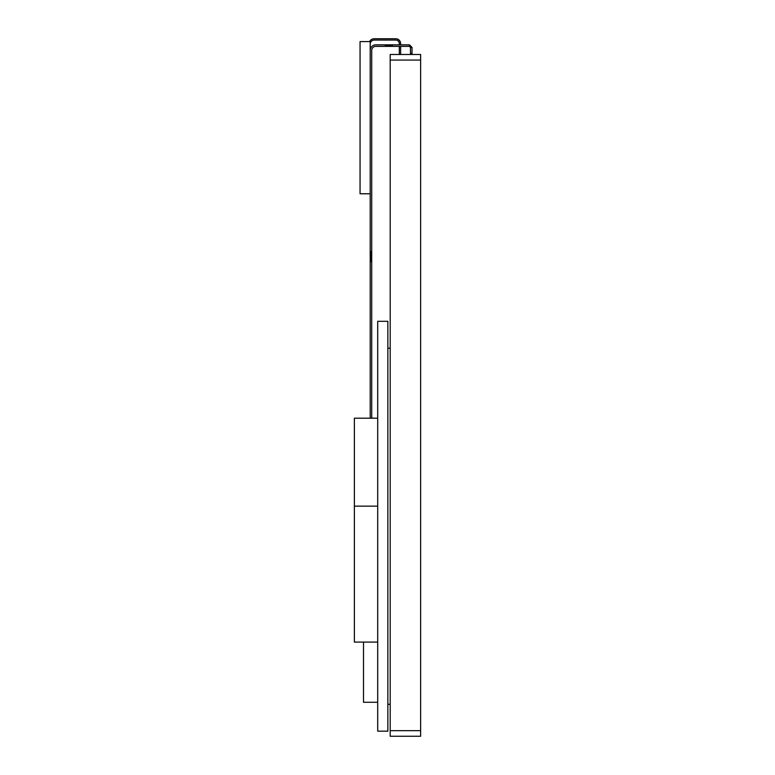 <?xml version="1.0" encoding="UTF-8"?>
<svg xmlns="http://www.w3.org/2000/svg" width="775" height="775" viewBox="0 0 775 775"><rect width="100%" height="100%" fill="white"/><g stroke="black" fill="none" stroke-linecap="round" stroke-linejoin="round"><path stroke-width="1.16" d="M377.706 731.174L377.706 321.305L387.858 321.305L387.858 731.174L377.706 731.174M377.706 506.153L354.378 506.153L354.378 418.19L377.706 418.19M377.706 642.097L354.378 642.097L354.378 506.153M377.706 702.266L363.504 702.266L363.504 642.097M387.858 704.291L390.193 704.291L390.193 348.188L387.858 348.188L387.858 704.291M390.193 736.25L390.193 54.473L420.622 54.473L420.622 736.25L390.193 736.25L420.622 736.25M390.193 54.473L420.622 54.473M370.198 41.598L370.198 193.779L360.055 193.779L360.055 41.598L370.198 41.598M370.198 418.19L370.198 50.414A5.58 5.58 0 0 1 375.778 44.834L409.462 44.834L409.462 46.364L410.479 47.372L410.479 53.301L412 53.301L412 54.473L410.479 54.473L412 54.298M373.25 418.19L371.719 417.89L371.719 50.414A4.059 4.059 0 0 1 375.778 46.364L385.32 46.364L385.32 44.834M371.719 251.507L370.198 251.507M385.32 46.364L409.462 46.364M409.462 44.834L412 47.372L412 53.301M412 47.372L410.479 47.372M392.489 46.364L392.489 44.834M410.479 53.301L410.479 54.298M410.479 53.959L412 53.959M391.84 46.364L391.84 44.834M391.133 46.364L391.133 44.834M390.387 46.364L390.387 44.834M389.602 46.364L389.602 44.834M388.788 46.364L388.788 44.834M387.946 46.364L387.946 44.834M387.074 46.364L387.074 44.834M386.202 46.364L386.202 44.834M371.719 251.952L370.198 251.952M371.719 252.388L370.198 252.388M371.719 252.824L370.198 252.824M371.719 253.241L370.198 253.241M371.719 253.648L370.198 253.648M371.719 254.045L370.198 254.045M371.719 254.413L370.198 254.413M371.719 254.762L370.198 254.762M371.719 255.091L370.198 255.091M371.719 255.392L370.198 255.392M371.719 255.663L370.198 255.663M371.719 255.895L370.198 255.895M371.719 256.099L370.198 256.099M371.719 256.273L370.198 256.273M371.719 256.409L370.198 256.409M371.719 256.506L370.198 256.506M371.719 256.564L370.198 256.564L371.719 256.583M371.719 256.603L370.198 256.603M371.719 256.661L370.198 256.661M371.719 256.757L370.198 256.757M371.719 256.883L370.198 256.883M371.719 257.058L370.198 257.058M371.719 257.261L370.198 257.261M371.719 257.503L370.198 257.503M371.719 257.765L370.198 257.765M371.719 258.065L370.198 258.065M371.719 258.395L370.198 258.395M371.719 258.743L370.198 258.743M371.719 259.121L370.198 259.121M371.719 259.509L370.198 259.509M371.719 259.916L370.198 259.916M371.719 260.342L370.198 260.342M371.719 260.778L370.198 260.778M371.719 261.214L370.198 261.214M371.719 261.659L370.198 261.659M370.198 44.127A4.059 4.059 0 0 1 374.257 40.068L395.773 40.068A3.555 3.555 0 0 1 399.319 43.623L399.319 44.834M399.319 46.364L399.319 54.473M369.51 41.598A5.377 5.377 0 0 1 374.257 38.75L395.773 38.75A4.873 4.873 0 0 1 400.636 43.623L400.636 44.834M400.636 46.364L400.636 54.473M390.193 730.67L420.622 730.67M390.193 60.053L420.622 60.053"/></g></svg>
